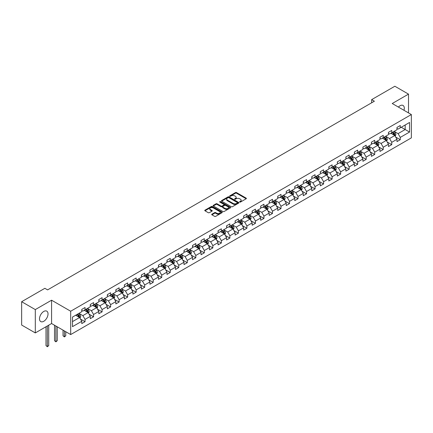 <?xml version="1.0" encoding="UTF-8"?>
<svg xmlns="http://www.w3.org/2000/svg" width="433" height="433" viewBox="0 0 433 433"><rect width="100%" height="100%" fill="white"/><g stroke="black" fill="none" stroke-linecap="round" stroke-linejoin="round"><path stroke-width="0.65" d="M239.725 202.054A0.53 0.309 0 0 0 240.477 202.054L246.171 198.769A0.758 0.438 0 0 0 246.393 198.46A0.758 0.438 0 0 0 246.171 198.146L236.521 192.577A0.758 0.438 0 0 0 235.449 192.577L229.755 195.868A0.53 0.309 0 0 0 230.508 196.301L231.244 195.873A2.425 1.402 0 0 1 234.675 195.873L235.476 196.338A2.425 1.402 0 0 1 236.185 197.329A2.425 1.402 0 0 1 235.476 198.319L234.74 198.747A0.53 0.309 0 0 0 235.492 199.18L236.229 198.752A2.425 1.402 0 0 1 239.66 198.752L240.461 199.218A2.425 1.402 0 0 1 241.17 200.208A2.425 1.402 0 0 1 240.461 201.199L239.725 201.621A0.53 0.309 0 0 0 239.725 202.054L239.725 201.621M43.765 321.291A6.024 3.48 120 0 0 47.7 315.982A6.024 3.48 120 0 0 46.78 311.154A6.024 3.48 120 0 0 43.765 311.451A6.024 3.48 120 0 0 39.831 316.761A6.024 3.48 120 0 0 40.756 321.589A6.024 3.48 120 0 0 43.765 321.291M403.978 110.296A6.024 3.48 120 0 0 403.058 105.457A6.024 3.48 120 0 0 400.043 105.755A6.024 3.48 120 0 0 398.409 107.081M211.916 214.178A0.758 0.438 0 0 0 211.694 214.487A0.758 0.438 0 0 0 211.916 214.8L214.627 216.359A0.758 0.438 0 0 0 215.699 216.359L222.021 212.711A0.758 0.438 0 0 0 222.243 212.403A0.758 0.438 0 0 0 222.021 212.089L212.376 206.519A0.758 0.438 0 0 0 211.304 206.519L204.977 210.173A0.758 0.438 0 0 0 204.755 210.481A0.758 0.438 0 0 0 204.977 210.79L208.246 212.679A0.758 0.438 0 0 0 209.318 212.679L212.024 211.115A0.758 0.438 0 0 0 212.246 210.806A0.758 0.438 0 0 0 212.024 210.498L210.406 209.561A2.03 1.169 0 0 1 209.81 208.733A2.03 1.169 0 0 1 211.06 207.651A2.03 1.169 0 0 1 213.269 207.905L219.623 211.575A2.03 1.169 0 0 1 220.218 212.403A2.03 1.169 0 0 1 218.968 213.48A2.03 1.169 0 0 1 216.754 213.225L215.699 212.619A0.758 0.438 0 0 0 214.627 212.619L211.916 214.178L211.916 214.8L214.627 213.247L214.627 212.619M51.576 300.199L35.3 309.59L21.65 301.709L21.65 325.042L35.3 332.923L51.576 323.527L70.693 334.563L70.693 311.23L51.576 300.199L51.576 323.527M408.508 112.916L408.508 94.123L392.238 103.519L411.35 114.556L70.693 311.23M408.508 94.123L394.858 86.243L371.649 99.639L371.649 102.794M21.65 301.709L44.859 288.308L47.592 289.888L374.377 101.219L371.649 99.639M231.298 206.736A0.758 0.438 0 0 0 232.369 206.736L238.691 203.082A0.758 0.438 0 0 0 238.913 202.774A0.758 0.438 0 0 0 238.691 202.465L229.046 196.896A0.758 0.438 0 0 0 227.975 196.896L221.647 200.549A0.758 0.438 0 0 0 221.425 200.858A0.758 0.438 0 0 0 221.647 201.166L231.298 206.736M220.007 202.173A0.53 0.309 0 0 1 220.549 202.243L230.345 207.905L224.034 211.548A0.758 0.438 0 0 1 222.963 211.548L213.312 205.978L213.312 205.361A0.758 0.438 0 0 0 213.09 205.67A0.758 0.438 0 0 0 213.312 205.978M213.312 205.361L216.018 203.797A0.758 0.438 0 0 1 217.09 203.797L221.003 206.054A0.758 0.438 0 0 0 222.075 206.054L223.872 205.02A0.758 0.438 0 0 0 224.094 204.712A0.758 0.438 0 0 0 223.872 204.398L219.796 202.049A0.53 0.309 0 0 1 220.549 201.616L230.356 207.277A0.758 0.438 0 0 1 230.578 207.586A0.758 0.438 0 0 1 230.356 207.9L230.356 207.277M70.693 334.563L411.35 137.883L411.35 114.556M80.495 319.067L85.052 321.697L85.052 319.397L90.297 316.371L90.297 318.672L93.571 316.783L93.571 314.477L98.816 311.451L98.816 313.752L102.091 311.863L102.091 309.563L107.335 306.532L107.335 308.837L110.61 306.943L110.61 304.643L115.855 301.617L115.855 303.917L119.129 302.023L119.129 299.723L124.374 296.697L124.374 298.997L127.648 297.108L127.648 294.803L132.893 291.777L132.893 294.083L136.168 292.188L136.168 289.888L141.412 286.863L141.412 289.163L144.687 287.268L144.687 284.968L149.932 281.943L149.932 284.243L153.206 282.354L153.206 280.048L158.451 277.023L158.451 279.323L161.726 277.434L161.726 275.134L166.97 272.103L166.97 274.408L170.245 272.514L170.245 270.214L175.489 267.188L175.489 269.488L178.764 267.594L178.764 265.294L184.009 262.268L184.009 264.568L187.283 262.679L187.283 260.374L192.528 257.348L192.528 259.648L195.803 257.759L195.803 255.459L201.047 252.428L201.047 254.734L204.322 252.84L204.322 250.539L209.567 247.514L209.567 249.814L212.841 247.92L212.841 245.619L218.086 242.594L218.086 244.894L221.36 243.005L221.36 240.699L226.605 237.674L226.605 239.974L229.88 238.085L229.88 235.785L235.124 232.754L235.124 235.059L238.399 233.165L238.399 230.865L243.644 227.839L243.644 230.139L246.918 228.245L246.918 225.945L252.163 222.919L252.163 225.22L255.438 223.331L255.438 221.025L260.682 217.999L260.682 220.3L263.957 218.411L263.957 216.11L269.202 213.085L269.202 215.385L272.476 213.491L272.476 211.19L277.721 208.165L277.721 210.465L280.995 208.576L280.995 206.27L286.24 203.245L286.24 205.545L289.515 203.656L289.515 201.356L294.759 198.325L294.759 200.631L298.034 198.736L298.034 196.436L303.279 193.41L303.279 195.711L306.553 193.816L306.553 191.516L311.798 188.49L311.798 190.791L315.072 188.902L315.072 186.596L320.312 183.57L320.312 185.871L323.592 183.982L323.592 181.681L328.831 178.65L328.831 180.956L332.111 179.062L332.111 176.761L337.35 173.736L337.35 176.036L340.63 174.142L340.63 171.841L345.87 168.816L345.87 171.116L349.15 169.227L349.15 166.921L354.389 163.896L354.389 166.196L357.669 164.307L357.669 162.007L362.908 158.976L362.908 161.282L366.188 159.387L366.188 157.087L371.427 154.061L371.427 156.362L374.707 154.467L374.707 152.167L379.947 149.141L379.947 151.442L383.227 149.553L383.227 147.247L388.466 144.221L388.466 146.522L391.746 144.633L391.746 142.333L396.985 139.302L396.985 141.607L400.265 139.713L400.265 137.413L409.548 132.054L409.548 122.469L405.18 124.991L405.18 129.532L409.548 132.054M85.052 321.697L81.777 323.592L81.777 321.291L72.49 326.65L72.49 317.064L81.777 311.706L81.777 309.406L85.052 307.511L85.052 309.811L90.297 306.786L90.297 304.486L93.571 302.591L93.571 304.897L98.816 301.866L98.816 299.566L102.091 297.677L102.091 299.977L107.335 296.951L107.335 294.646L110.61 292.757L110.61 295.057L115.855 292.031L115.855 289.731L119.129 287.837L119.129 290.137L124.374 287.111L124.374 284.811L127.648 282.917L127.648 285.223L132.893 282.192L132.893 279.891L136.168 278.002L136.168 280.303L141.412 277.277L141.412 274.971L144.687 273.082L144.687 275.383L149.932 272.357L149.932 270.057L153.206 268.162L153.206 270.463L158.451 267.437L158.451 265.137L161.726 263.242L161.726 265.548L166.97 262.517L166.97 260.217L170.245 258.328L170.245 260.628L175.489 257.603L175.489 255.297L178.764 253.408L178.764 255.708L184.009 252.683L184.009 250.382L187.283 248.488L187.283 250.788L192.528 247.763L192.528 245.462L195.803 243.568L195.803 245.874L201.047 242.843L201.047 240.542L204.322 238.653L204.322 240.954L209.567 237.928L209.567 235.628L212.841 233.733L212.841 236.034L218.086 233.008L218.086 230.708L221.36 228.813L221.36 231.119L226.605 228.088L226.605 225.788L229.88 223.899L229.88 226.199L235.124 223.174L235.124 220.868L238.399 218.979L238.399 221.279L243.644 218.254L243.644 215.953L246.918 214.059L246.918 216.359L252.163 213.334L252.163 211.033L255.438 209.139L255.438 211.445L260.682 208.414L260.682 206.113L263.957 204.224L263.957 206.525L269.202 203.499L269.202 201.193L272.476 199.304L272.476 201.605L277.721 198.579L277.721 196.279L280.995 194.385L280.995 196.685L286.24 193.659L286.24 191.359L289.515 189.465L289.515 191.77L294.759 188.739L294.759 186.439L298.034 184.55L298.034 186.85L303.279 183.825L303.279 181.519L306.553 179.63L306.553 181.93L311.798 178.905L311.798 176.604L315.072 174.71L315.072 177.01L320.312 173.985L320.312 171.684L323.592 169.79L323.592 172.096L328.831 169.065L328.831 166.765L332.111 164.876L332.111 167.176L337.35 164.15L337.35 161.845L340.63 159.956L340.63 162.256L345.87 159.23L345.87 156.93L349.15 155.036L349.15 157.336L354.389 154.31L354.389 152.01L357.669 150.116L357.669 152.421L362.908 149.396L362.908 147.09L366.188 145.201L366.188 147.501L371.427 144.476L371.427 142.176L374.707 140.281L374.707 142.581L379.947 139.556L379.947 137.256L383.227 135.361L383.227 137.667L388.466 134.636L388.466 132.336L391.746 130.447L391.746 132.747L396.985 129.721L396.985 127.416L400.265 125.527L400.265 127.827L409.548 122.469M84.181 310.315L88.11 312.588L82.871 315.614L78.936 313.346M81.777 310.445L82.871 311.073L85.052 309.811M82.871 315.614L85.052 319.397M88.11 312.588L90.297 316.371M92.7 305.4L96.629 307.668L91.39 310.694L87.455 308.426M90.297 305.525L91.39 306.158L93.571 304.897M91.39 310.694L93.571 314.477M96.629 307.668L98.816 311.451M101.219 300.48L105.149 302.748L99.909 305.779L95.974 303.506M98.816 300.605L99.909 301.238L102.091 299.977M99.909 305.779L102.091 309.563M105.149 302.748L107.335 306.532M109.738 295.56L113.668 297.834L108.429 300.859L104.494 298.591M107.335 295.69L108.429 296.318L110.61 295.057M108.429 300.859L110.61 304.643M113.668 297.834L115.855 301.617M118.258 290.646L122.187 292.914L116.948 295.939L113.013 293.671M115.855 290.77L116.948 291.398L119.129 290.137M116.948 295.939L119.129 299.723M122.187 292.914L124.374 296.697M126.777 285.726L130.706 287.994L125.462 291.019L121.532 288.751M124.374 285.85L125.462 286.484L127.648 285.223M125.462 291.019L127.648 294.803M130.706 287.994L132.893 291.777M135.296 280.806L139.226 283.079L133.981 286.105L130.052 283.832M132.893 280.93L133.981 281.564L136.168 280.303M133.981 286.105L136.168 289.888M139.226 283.079L141.412 286.863M143.816 275.886L147.745 278.159L142.5 281.185L138.571 278.917M141.412 276.016L142.5 276.644L144.687 275.383M142.5 281.185L144.687 284.968M147.745 278.159L149.932 281.943M152.335 270.971L156.264 273.239L151.02 276.265L147.09 273.997M149.932 271.096L151.02 271.724L153.206 270.463M151.02 276.265L153.206 280.048M156.264 273.239L158.451 277.023M160.854 266.051L164.784 268.319L159.539 271.35L155.609 269.077M158.451 266.176L159.539 266.809L161.726 265.548M159.539 271.35L161.726 275.134M164.784 268.319L166.97 272.103M169.373 261.131L173.303 263.405L168.058 266.43L164.129 264.157M166.97 261.256L168.058 261.889L170.245 260.628M168.058 266.43L170.245 270.214M173.303 263.405L175.489 267.188M177.893 256.212L181.822 258.485L176.577 261.51L172.648 259.243M175.489 256.341L176.577 256.969L178.764 255.708M176.577 261.51L178.764 265.294M181.822 258.485L184.009 262.268M186.412 251.297L190.341 253.565L185.097 256.59L181.167 254.323M184.009 251.421L185.097 252.049L187.283 250.788M185.097 256.59L187.283 260.374M190.341 253.565L192.528 257.348M194.931 246.377L198.861 248.645L193.616 251.676L189.686 249.403M192.528 246.501L193.616 247.135L195.803 245.874M193.616 251.676L195.803 255.459M198.861 248.645L201.047 252.428M203.45 241.457L207.38 243.73L202.135 246.756L198.206 244.483M201.047 241.582L202.135 242.215L204.322 240.954M202.135 246.756L204.322 250.539M207.38 243.73L209.567 247.514M211.97 236.537L215.899 238.81L210.654 241.836L206.725 239.568M209.567 236.667L210.654 237.295L212.841 236.034M210.654 241.836L212.841 245.619M215.899 238.81L218.086 242.594M220.489 231.623L224.418 233.89L219.174 236.916L215.244 234.648M218.086 231.747L219.174 232.38L221.36 231.119M219.174 236.916L221.36 240.699M224.418 233.89L226.605 237.674M229.008 226.703L232.938 228.97L227.693 232.001L223.764 229.728M226.605 226.827L227.693 227.46L229.88 226.199M227.693 232.001L229.88 235.785M232.938 228.97L235.124 232.754M237.528 221.783L241.457 224.056L236.212 227.081L232.283 224.808M235.124 221.912L236.212 222.54L238.399 221.279M236.212 227.081L238.399 230.865M241.457 224.056L243.644 227.839M246.047 216.868L249.976 219.136L244.732 222.161L240.802 219.894M243.644 216.993L244.732 217.62L246.918 216.359M244.732 222.161L246.918 225.945M249.976 219.136L252.163 222.919M254.561 211.948L258.496 214.216L253.251 217.242L249.321 214.974M252.163 212.073L253.251 212.706L255.438 211.445M253.251 217.242L255.438 221.025M258.496 214.216L260.682 217.999M263.08 207.028L267.015 209.296L261.77 212.327L257.841 210.054M260.682 207.153L261.77 207.786L263.957 206.525M261.77 212.327L263.957 216.11M267.015 209.296L269.202 213.085M271.599 202.108L275.534 204.381L270.289 207.407L266.36 205.139M269.202 202.238L270.289 202.866L272.476 201.605M270.289 207.407L272.476 211.19M275.534 204.381L277.721 208.165M280.119 197.194L284.053 199.461L278.809 202.487L274.879 200.219M277.721 197.318L278.809 197.946L280.995 196.685M278.809 202.487L280.995 206.27M284.053 199.461L286.24 203.245M288.638 192.274L292.573 194.541L287.328 197.567L283.399 195.299M286.24 192.398L287.328 193.031L289.515 191.77M287.328 197.567L289.515 201.356M292.573 194.541L294.759 198.325M297.157 187.354L301.092 189.627L295.847 192.653L291.918 190.379M294.759 187.478L295.847 188.111L298.034 186.85M295.847 192.653L298.034 196.436M301.092 189.627L303.279 193.41M305.676 182.434L309.611 184.707L304.367 187.733L300.437 185.465M303.279 182.564L304.367 183.191L306.553 181.93M304.367 187.733L306.553 191.516M309.611 184.707L311.798 188.49M314.196 177.519L318.131 179.787L312.886 182.813L308.956 180.545M311.798 177.644L312.886 178.272L315.072 177.01M312.886 182.813L315.072 186.596M318.131 179.787L320.312 183.57M322.715 172.599L326.65 174.867L321.405 177.898L317.476 175.625M320.312 172.724L321.405 173.357L323.592 172.096M321.405 177.898L323.592 181.681M326.65 174.867L328.831 178.65M331.234 167.679L335.169 169.953L329.924 172.978L325.995 170.705M328.831 167.804L329.924 168.437L332.111 167.176M329.924 172.978L332.111 176.761M335.169 169.953L337.35 173.736M339.753 162.759L343.688 165.033L338.444 168.058L334.514 165.79M337.35 162.889L338.444 163.517L340.63 162.256M338.444 168.058L340.63 171.841M343.688 165.033L345.87 168.816M348.273 157.845L352.208 160.113L346.963 163.138L343.033 160.87M345.87 157.969L346.963 158.597L349.15 157.336M346.963 163.138L349.15 166.921M352.208 160.113L354.389 163.896M356.792 152.925L360.727 155.193L355.482 158.224L351.553 155.95M354.389 153.049L355.482 153.683L357.669 152.421M355.482 158.224L357.669 162.007M360.727 155.193L362.908 158.976M365.311 148.005L369.246 150.278L364.001 153.304L360.072 151.03M362.908 148.135L364.001 148.763L366.188 147.501M364.001 153.304L366.188 157.087M369.246 150.278L371.427 154.061M373.831 143.085L377.765 145.358L372.521 148.384L368.591 146.116M371.427 143.215L372.521 143.843L374.707 142.581M372.521 148.384L374.707 152.167M377.765 145.358L379.947 149.141M382.35 138.17L386.285 140.438L381.04 143.464L377.111 141.196M379.947 138.295L381.04 138.928L383.227 137.667M381.04 143.464L383.227 147.247M386.285 140.438L388.466 144.221M390.869 133.25L394.804 135.518L389.559 138.549L385.63 136.276M388.466 133.375L389.559 134.008L391.746 132.747M389.559 138.549L391.746 142.333M394.804 135.518L396.985 139.302M401.245 127.259L405.18 129.532L398.079 133.629L394.149 131.361M396.985 128.46L398.079 129.088L400.265 127.827M398.079 133.629L400.265 137.413M35.3 309.59L35.3 332.923M72.49 321.605L79.591 317.508L75.661 315.235M79.591 317.508L81.777 321.291M395.702 137.082L400.265 139.713M387.183 142.002L391.746 144.633M378.664 146.917L383.227 149.553M370.145 151.837L374.707 154.467M361.625 156.757L366.188 159.387M353.106 161.671L357.669 164.307M344.587 166.591L349.15 169.227M336.068 171.511L340.63 174.142M327.548 176.431L332.111 179.062M319.029 181.346L323.592 183.982M310.51 186.266L315.072 188.902M301.99 191.186L306.553 193.816M293.471 196.106L298.034 198.736M284.952 201.02L289.515 203.656M276.433 205.94L280.995 208.576M267.913 210.86L272.476 213.491M259.394 215.78L263.957 218.411M250.875 220.695L255.438 223.331M242.356 225.615L246.918 228.245M233.836 230.535L238.399 233.165M225.317 235.455L229.88 238.085M216.803 240.369L221.36 243.005M208.284 245.289L212.841 247.92M199.765 250.209L204.322 252.84M191.245 255.124L195.803 257.759M182.726 260.044L187.283 262.679M174.207 264.964L178.764 267.594M165.687 269.883L170.245 272.514M157.168 274.798L161.726 277.434M148.649 279.718L153.206 282.354M140.13 284.638L144.687 287.268M131.61 289.558L136.168 292.188M123.091 294.472L127.648 297.108M114.572 299.392L119.129 302.023M106.053 304.312L110.61 306.943M97.533 309.232L102.091 311.863M89.014 314.147L93.571 316.783M239.936 202.13L240.461 201.827A2.425 1.402 0 0 0 241.17 200.836L241.17 200.208M236.185 197.329L236.185 197.957A2.425 1.402 0 0 1 235.476 198.947L234.951 199.25M246.171 198.146L246.171 198.769L236.521 193.21A0.758 0.438 0 0 0 235.449 193.21L229.966 196.376M238.68 203.093L229.046 197.524A0.758 0.438 0 0 0 227.975 197.524L221.658 201.172M237.354 202.99A0.53 0.309 0 0 0 237.354 202.557L228.884 197.67A0.53 0.309 0 0 0 228.131 197.67L227.357 198.119A2.425 1.402 0 0 0 226.643 199.11A2.425 1.402 0 0 0 227.357 200.1L233.143 203.44A2.425 1.402 0 0 0 236.575 203.44L237.354 202.99L237.354 203.624A0.53 0.309 0 0 0 237.506 203.407L237.506 202.774M226.643 199.11L226.643 199.737A2.425 1.402 0 0 0 227.357 200.728L227.357 200.1M237.354 203.624L236.575 204.073A2.425 1.402 0 0 1 233.143 204.073L227.357 200.728M213.323 205.984L216.018 204.425L216.018 203.797M224.094 204.712L224.094 205.339A0.758 0.438 0 0 1 223.872 205.648L222.075 206.687A0.758 0.438 0 0 1 221.003 206.687L217.09 204.425A0.758 0.438 0 0 0 216.018 204.425M225.063 208.397A2.03 1.169 0 0 0 227.276 208.652A2.03 1.169 0 0 0 228.527 207.575A2.03 1.169 0 0 0 227.931 206.747L225.696 205.453A0.758 0.438 0 0 0 224.624 205.453L222.827 206.487A0.758 0.438 0 0 0 222.605 206.801A0.758 0.438 0 0 0 222.827 207.109L225.063 208.397L225.063 209.031A2.03 1.169 0 0 0 227.276 209.285A2.03 1.169 0 0 0 228.527 208.203L228.527 207.575M222.605 206.801L222.605 207.429A0.758 0.438 0 0 0 222.827 207.737L222.827 207.109M225.063 209.031L222.827 207.737M220.218 212.403L220.218 213.031A2.03 1.169 0 0 1 218.968 214.113A2.03 1.169 0 0 1 216.754 213.859L215.699 213.247A0.758 0.438 0 0 0 214.627 213.247M209.81 208.733L209.81 209.361A2.03 1.169 0 0 0 210.406 210.189L210.406 209.561M212.013 211.12L210.406 210.189M222.021 212.089L222.021 212.711L212.376 207.153A0.758 0.438 0 0 0 211.304 207.153L204.988 210.795M395.237 136.271L395.886 134.631A2.046 1.18 -120 0 0 395.232 132.888L394.106 131.383M392.141 133.981L391.372 132.958M392.412 132.363L393.537 133.867A2.046 1.18 60 0 1 394.122 135.096L394.777 134.717A2.046 1.18 -120 0 0 394.192 133.488L393.067 131.984M392.552 132.281L393.803 133.949A1.045 0.601 60 0 1 393.992 134.262L394.777 134.717M386.718 141.185L387.367 139.55A2.046 1.18 -120 0 0 386.712 137.808L385.587 136.303M383.622 138.901L382.853 137.878M383.892 137.277L385.018 138.782A2.046 1.18 60 0 1 385.603 140.016L386.258 139.637A2.046 1.18 -120 0 0 385.673 138.408L384.547 136.904M384.033 137.196L385.283 138.869A1.045 0.601 60 0 1 385.473 139.182L386.258 139.637M378.198 146.105L378.848 144.47A2.046 1.18 -120 0 0 378.193 142.728L377.067 141.223M375.102 143.821L374.334 142.798M375.373 142.197L376.499 143.702A2.046 1.18 60 0 1 377.083 144.936L377.738 144.557A2.046 1.18 -120 0 0 377.154 143.323L376.028 141.818M375.514 142.116L376.764 143.783A1.045 0.601 60 0 1 376.954 144.102L377.738 144.557M369.679 151.025L370.329 149.385A2.046 1.18 -120 0 0 369.674 147.642L368.548 146.137M366.583 148.736L365.815 147.718M366.854 147.117L367.98 148.622A2.046 1.18 60 0 1 368.564 149.85L369.219 149.472A2.046 1.18 -120 0 0 368.635 148.243L367.509 146.738M366.995 147.036L368.245 148.703A1.045 0.601 60 0 1 368.434 149.022L369.219 149.472M361.16 155.94L361.809 154.305A2.046 1.18 -120 0 0 361.154 152.562L360.029 151.057M358.064 153.655L357.295 152.632M358.335 152.037L359.46 153.542A2.046 1.18 60 0 1 360.045 154.77L360.7 154.392A2.046 1.18 -120 0 0 360.115 153.163L358.989 151.658M358.475 151.951L359.726 153.623A1.045 0.601 60 0 1 359.915 153.937L360.7 154.392M352.641 160.859L353.29 159.225A2.046 1.18 -120 0 0 352.635 157.482L351.509 155.977M349.545 158.575L348.776 157.552M349.815 156.952L350.941 158.456A2.046 1.18 60 0 1 351.526 159.69L352.181 159.312A2.046 1.18 -120 0 0 351.596 158.083L350.47 156.578M349.956 156.87L351.206 158.543A1.045 0.601 60 0 1 351.396 158.857L352.181 159.312M344.121 165.779L344.771 164.145A2.046 1.18 -120 0 0 344.116 162.402L342.99 160.897M341.025 163.495L340.257 162.472M341.296 161.872L342.422 163.376A2.046 1.18 60 0 1 343.006 164.61L343.661 164.231A2.046 1.18 -120 0 0 343.077 162.997L341.951 161.493M341.437 161.79L342.687 163.458A1.045 0.601 60 0 1 342.876 163.777L343.661 164.231M335.602 170.699L336.252 169.059A2.046 1.18 -120 0 0 335.597 167.317L334.471 165.812M332.506 168.41L331.738 167.392M332.777 166.792L333.903 168.296A2.046 1.18 60 0 1 334.487 169.525L335.142 169.146A2.046 1.18 -120 0 0 334.557 167.917L333.432 166.413M332.917 166.71L334.168 168.377A1.045 0.601 60 0 1 334.357 168.697L335.142 169.146M327.083 175.614L327.732 173.979A2.046 1.18 -120 0 0 327.077 172.237L325.952 170.732M323.987 173.33L323.218 172.307M324.257 171.712L325.383 173.216A2.046 1.18 60 0 1 325.968 174.445L326.623 174.066A2.046 1.18 -120 0 0 326.038 172.837L324.912 171.333M324.398 171.625L325.648 173.297A1.045 0.601 60 0 1 325.838 173.611L326.623 174.066M318.564 180.534L319.213 178.899A2.046 1.18 -120 0 0 318.558 177.157L317.432 175.652M315.468 178.25L314.699 177.227M315.738 176.626L316.864 178.131A2.046 1.18 60 0 1 317.449 179.365L318.109 178.986A2.046 1.18 -120 0 0 317.519 177.752L316.393 176.247M315.879 176.545L317.129 178.217A1.045 0.601 60 0 1 317.319 178.531L318.109 178.986M310.044 185.454L310.694 183.819A2.046 1.18 -120 0 0 310.039 182.076L308.913 180.572M306.948 183.17L306.18 182.147M307.219 181.546L308.345 183.051A2.046 1.18 60 0 1 308.929 184.285L309.59 183.906A2.046 1.18 -120 0 0 309 182.672L307.874 181.167M307.36 181.465L308.61 183.132A1.045 0.601 60 0 1 308.799 183.451L309.59 183.906M301.525 190.374L302.174 188.734A2.046 1.18 -120 0 0 301.52 186.991L300.394 185.486M298.429 188.084L297.66 187.067M298.7 186.466L299.825 187.971A2.046 1.18 60 0 1 300.41 189.199L301.07 188.82A2.046 1.18 -120 0 0 300.48 187.592L299.355 186.087M298.84 186.385L300.091 188.052A1.045 0.601 60 0 1 300.28 188.371L301.07 188.82M293.006 195.288L293.655 193.654A2.046 1.18 -120 0 0 293 191.911L291.874 190.406M289.91 193.004L289.141 191.981M290.18 191.386L291.306 192.891A2.046 1.18 60 0 1 291.891 194.119L292.551 193.74A2.046 1.18 -120 0 0 291.961 192.512L290.835 191.007M290.321 191.299L291.571 192.972A1.045 0.601 60 0 1 291.761 193.286L292.551 193.74M284.486 200.208L285.136 198.574A2.046 1.18 -120 0 0 284.481 196.831L283.355 195.326M281.39 197.924L280.622 196.901M281.661 196.301L282.787 197.805A2.046 1.18 60 0 1 283.371 199.039L284.032 198.66A2.046 1.18 -120 0 0 283.442 197.426L282.316 195.922M281.802 196.219L283.052 197.886A1.045 0.601 60 0 1 283.242 198.206L284.032 198.66M275.967 205.128L276.617 203.488A2.046 1.18 -120 0 0 275.962 201.746L274.836 200.241M272.871 202.844L272.103 201.821M273.142 201.221L274.268 202.725A2.046 1.18 60 0 1 274.852 203.954L275.512 203.58A2.046 1.18 -120 0 0 274.923 202.346L273.797 200.842M273.283 201.139L274.533 202.806A1.045 0.601 60 0 1 274.722 203.126L275.512 203.58M267.448 210.048L268.097 208.408A2.046 1.18 -120 0 0 267.442 206.665L266.317 205.161M264.352 207.759L263.583 206.736M264.623 206.14L265.748 207.645A2.046 1.18 60 0 1 266.333 208.874L266.993 208.495A2.046 1.18 -120 0 0 266.403 207.266L265.277 205.762M264.763 206.059L266.014 207.726A1.045 0.601 60 0 1 266.203 208.04L266.993 208.495M258.929 214.963L259.578 213.328A2.046 1.18 -120 0 0 258.923 211.585L257.797 210.081M255.833 212.679L255.064 211.656M256.103 211.06L257.229 212.565A2.046 1.18 60 0 1 257.814 213.794L258.474 213.415A2.046 1.18 -120 0 0 257.884 212.186L256.758 210.682M256.244 210.974L257.494 212.646A1.045 0.601 60 0 1 257.684 212.96L258.474 213.415M250.409 219.883L251.059 218.248A2.046 1.18 -120 0 0 250.404 216.505L249.278 215.001M247.313 217.599L246.545 216.576M247.584 215.975L248.71 217.48A2.046 1.18 60 0 1 249.294 218.714L249.955 218.335A2.046 1.18 -120 0 0 249.365 217.101L248.239 215.596M247.725 215.894L248.975 217.561A1.045 0.601 60 0 1 249.164 217.88L249.955 218.335M241.89 224.803L242.54 223.163A2.046 1.18 -120 0 0 241.885 221.42L240.759 219.915M238.794 222.519L238.026 221.496M239.065 220.895L240.191 222.4A2.046 1.18 60 0 1 240.78 223.628L241.435 223.255A2.046 1.18 -120 0 0 240.845 222.021L239.72 220.516M239.205 220.814L240.456 222.481A1.045 0.601 60 0 1 240.645 222.8L241.435 223.255M233.371 229.717L234.02 228.083A2.046 1.18 -120 0 0 233.365 226.34L232.24 224.835M230.275 227.433L229.506 226.41M230.545 225.815L231.671 227.32A2.046 1.18 60 0 1 232.261 228.548L232.916 228.169A2.046 1.18 -120 0 0 232.326 226.941L231.2 225.436M230.686 225.734L231.936 227.401A1.045 0.601 60 0 1 232.126 227.715L232.916 228.169M224.851 234.637L225.501 233.003A2.046 1.18 -120 0 0 224.846 231.26L223.72 229.755M221.756 232.353L220.987 231.33M222.026 230.729L223.152 232.234A2.046 1.18 60 0 1 223.742 233.468L224.397 233.089A2.046 1.18 -120 0 0 223.807 231.861L222.681 230.356M222.167 230.648L223.417 232.321A1.045 0.601 60 0 1 223.607 232.635L224.397 233.089M216.332 239.557L216.982 237.923A2.046 1.18 -120 0 0 216.327 236.18L215.201 234.675M213.236 237.273L212.468 236.25M213.507 235.649L214.633 237.154A2.046 1.18 60 0 1 215.223 238.388L215.878 238.009A2.046 1.18 -120 0 0 215.288 236.775L214.162 235.271M213.648 235.568L214.898 237.235A1.045 0.601 60 0 1 215.087 237.555L215.878 238.009M207.813 244.477L208.462 242.837A2.046 1.18 -120 0 0 207.808 241.094L206.682 239.59M204.717 242.188L203.948 241.17M204.988 240.569L206.113 242.074A2.046 1.18 60 0 1 206.703 243.303L207.358 242.924A2.046 1.18 -120 0 0 206.768 241.695L205.643 240.191M205.128 240.488L206.379 242.155A1.045 0.601 60 0 1 206.568 242.475L207.358 242.924M199.294 249.392L199.943 247.757A2.046 1.18 -120 0 0 199.288 246.014L198.162 244.51M196.198 247.108L195.429 246.085M196.468 245.489L197.594 246.994A2.046 1.18 60 0 1 198.184 248.223L198.839 247.844A2.046 1.18 -120 0 0 198.249 246.615L197.123 245.11M196.609 245.403L197.859 247.075A1.045 0.601 60 0 1 198.049 247.389L198.839 247.844M190.774 254.312L191.424 252.677A2.046 1.18 -120 0 0 190.769 250.934L189.643 249.43M187.678 252.028L186.91 251.005M187.949 250.404L189.075 251.909A2.046 1.18 60 0 1 189.665 253.143L190.32 252.764A2.046 1.18 -120 0 0 189.73 251.53L188.604 250.03M188.09 250.323L189.34 251.995A1.045 0.601 60 0 1 189.53 252.309L190.32 252.764M182.255 259.232L182.905 257.597A2.046 1.18 -120 0 0 182.25 255.854L181.124 254.35M179.159 256.948L178.391 255.925M179.43 255.324L180.556 256.829A2.046 1.18 60 0 1 181.146 258.063L181.8 257.684A2.046 1.18 -120 0 0 181.21 256.45L180.085 254.945M179.571 255.243L180.821 256.91A1.045 0.601 60 0 1 181.01 257.229L181.8 257.684M173.736 264.152L174.385 262.512A2.046 1.18 -120 0 0 173.73 260.769L172.605 259.264M170.64 261.862L169.871 260.845M170.911 260.244L172.036 261.749A2.046 1.18 60 0 1 172.626 262.977L173.281 262.598A2.046 1.18 -120 0 0 172.691 261.37L171.565 259.865M171.051 260.163L172.302 261.83A1.045 0.601 60 0 1 172.491 262.149L173.281 262.598M165.217 269.066L165.866 267.432A2.046 1.18 -120 0 0 165.211 265.689L164.085 264.184M162.121 266.782L161.352 265.759M162.391 265.164L163.517 266.668A2.046 1.18 60 0 1 164.107 267.897L164.762 267.518A2.046 1.18 -120 0 0 164.172 266.29L163.046 264.785M162.532 265.077L163.782 266.75A1.045 0.601 60 0 1 163.972 267.064L164.762 267.518M156.697 273.986L157.347 272.352A2.046 1.18 -120 0 0 156.692 270.609L155.566 269.104M153.601 271.702L152.833 270.679M153.872 270.078L154.998 271.583A2.046 1.18 60 0 1 155.588 272.817L156.243 272.438A2.046 1.18 -120 0 0 155.653 271.204L154.527 269.699M154.013 269.997L155.263 271.67A1.045 0.601 60 0 1 155.452 271.984L156.243 272.438M148.178 278.906L148.828 277.266A2.046 1.18 -120 0 0 148.173 275.523L147.047 274.019M145.082 276.622L144.313 275.599M145.353 274.998L146.478 276.503A2.046 1.18 60 0 1 147.068 277.737L147.723 277.358A2.046 1.18 -120 0 0 147.133 276.124L146.008 274.619M145.493 274.917L146.744 276.584A1.045 0.601 60 0 1 146.933 276.904L147.723 277.358M139.659 283.826L140.308 282.186A2.046 1.18 -120 0 0 139.653 280.443L138.528 278.939M136.563 281.537L135.794 280.514M136.833 279.918L137.959 281.423A2.046 1.18 60 0 1 138.549 282.652L139.204 282.273A2.046 1.18 -120 0 0 138.614 281.044L137.488 279.539M136.974 279.837L138.23 281.504A1.045 0.601 60 0 1 138.419 281.823L139.204 282.273M131.139 288.741L131.789 287.106A2.046 1.18 -120 0 0 131.134 285.363L130.008 283.859M128.044 286.457L127.275 285.434M128.314 284.838L129.44 286.343A2.046 1.18 60 0 1 130.03 287.572L130.685 287.193A2.046 1.18 -120 0 0 130.095 285.964L128.969 284.459M128.455 284.752L129.711 286.424A1.045 0.601 60 0 1 129.9 286.738L130.685 287.193M122.62 293.661L123.27 292.026A2.046 1.18 -120 0 0 122.615 290.283L121.489 288.779M119.524 291.377L118.756 290.354M119.795 289.753L120.921 291.257A2.046 1.18 60 0 1 121.511 292.491L122.166 292.113A2.046 1.18 -120 0 0 121.576 290.879L120.45 289.374M119.936 289.672L121.191 291.339A1.045 0.601 60 0 1 121.381 291.658L122.166 292.113M114.101 298.581L114.75 296.941A2.046 1.18 -120 0 0 114.096 295.198L112.97 293.693M111.005 296.296L110.236 295.274M111.276 294.673L112.401 296.177A2.046 1.18 60 0 1 112.991 297.406L113.646 297.033A2.046 1.18 -120 0 0 113.056 295.799L111.931 294.294M111.422 294.592L112.672 296.259A1.045 0.601 60 0 1 112.861 296.578L113.646 297.033M105.582 303.501L106.231 301.861A2.046 1.18 -120 0 0 105.576 300.118L104.45 298.613M102.486 301.211L101.717 300.188M102.756 299.593L103.882 301.097A2.046 1.18 60 0 1 104.472 302.326L105.127 301.947A2.046 1.18 -120 0 0 104.537 300.719L103.411 299.214M102.902 299.512L104.153 301.179A1.045 0.601 60 0 1 104.342 301.492L105.127 301.947M97.062 308.415L97.712 306.78A2.046 1.18 -120 0 0 97.057 305.038L95.931 303.533M93.966 306.131L93.198 305.108M94.237 304.507L95.363 306.012A2.046 1.18 60 0 1 95.953 307.246L96.608 306.867A2.046 1.18 -120 0 0 96.023 305.638L94.892 304.134M94.383 304.426L95.633 306.099A1.045 0.601 60 0 1 95.823 306.412L96.608 306.867M64.398 330.931L64.398 336.576L65.762 335.786L65.762 331.721M65.762 335.786L64.398 336.923L63.034 335.786L63.034 330.141M63.034 335.786L64.398 336.923M88.543 313.335L89.193 311.7A2.046 1.18 -120 0 0 88.538 309.958L87.412 308.453M85.447 311.051L84.679 310.028M85.718 309.427L86.844 310.932A2.046 1.18 60 0 1 87.434 312.166L88.088 311.787A2.046 1.18 -120 0 0 87.504 310.553L86.373 309.048M85.864 309.346L87.114 311.013A1.045 0.601 60 0 1 87.304 311.332L88.088 311.787M55.879 326.011L55.879 341.496L57.243 340.706L57.243 326.801M57.243 340.706L55.879 341.843L54.515 340.706L54.515 325.226M54.515 340.706L55.879 341.843M80.024 318.255L80.673 316.615A2.046 1.18 -120 0 0 80.018 314.872L78.893 313.368M76.928 315.966L76.159 314.948M77.198 314.347L78.324 315.852A2.046 1.18 60 0 1 78.914 317.08L79.569 316.702A2.046 1.18 -120 0 0 78.985 315.473L77.853 313.968M77.345 314.266L78.595 315.933A1.045 0.601 60 0 1 78.784 316.252L79.569 316.702M47.359 325.962L47.359 346.411L48.723 345.626L48.723 325.172M48.723 345.626L47.359 346.757L45.995 345.626L45.995 326.753M45.995 345.626L47.359 346.757M240.461 201.827L240.461 201.199M234.74 199.18L234.74 198.747M235.476 198.947L235.476 198.319M229.755 196.301L229.755 195.868M235.449 193.21L235.449 192.577M236.521 193.21L236.521 192.577M221.647 201.166L221.647 200.549M227.975 197.524L227.975 196.896M229.046 197.524L229.046 196.896M238.691 203.082L238.691 202.465M233.143 204.073L233.143 203.44M236.575 204.073L236.575 203.44M217.09 204.425L217.09 203.797M221.003 206.687L221.003 206.054M222.075 206.687L222.075 206.054M223.872 205.648L223.872 205.02M220.549 202.243L220.549 201.616M215.699 213.247L215.699 212.619M216.754 213.859L216.754 213.225M212.024 211.115L212.024 210.498M204.977 210.79L204.977 210.173M211.304 207.153L211.304 206.519M212.376 207.153L212.376 206.519M394.598 135.405L395.87 134.668M394.192 133.488L395.232 132.888M392.736 134.327L393.537 133.867M386.084 140.324L387.351 139.588M385.673 138.408L386.712 137.808M384.217 139.247L385.018 138.782M377.565 145.239L378.832 144.508M377.154 143.323L378.193 142.728M375.698 144.167L376.499 143.702M369.046 150.159L370.312 149.428M368.635 148.243L369.674 147.642M367.179 149.082L367.98 148.622M360.527 155.079L361.793 154.343M360.115 153.163L361.154 152.562M358.659 154.002L359.46 153.542M352.007 159.999L353.274 159.263M351.596 158.083L352.635 157.482M350.14 158.922L350.941 158.456M343.488 164.913L344.755 164.183M343.077 162.997L344.116 162.402M341.621 163.842L342.422 163.376M334.969 169.833L336.235 169.103M334.557 167.917L335.597 167.317M333.101 168.756L333.903 168.296M326.45 174.753L327.716 174.017M326.038 172.837L327.077 172.237M324.582 173.676L325.383 173.216M317.93 179.673L319.197 178.937M317.519 177.752L318.558 177.157M316.063 178.596L316.864 178.131M309.411 184.588L310.678 183.857M309 182.672L310.039 182.076M307.544 183.511L308.345 183.051M300.892 189.508L302.158 188.777M300.48 187.592L301.52 186.991M299.024 188.431L299.825 187.971M292.372 194.428L293.639 193.692M291.961 192.512L293 191.911M290.505 193.351L291.306 192.891M283.853 199.342L285.12 198.612M283.442 197.426L284.481 196.831M281.986 198.271L282.787 197.805M275.334 204.262L276.6 203.532M274.923 202.346L275.962 201.746M273.467 203.185L274.268 202.725M266.815 209.182L268.081 208.446M266.403 207.266L267.442 206.665M264.947 208.105L265.748 207.645M258.295 214.102L259.562 213.366M257.884 212.186L258.923 211.585M256.428 213.025L257.229 212.565M249.776 219.017L251.043 218.286M249.365 217.101L250.404 216.505M247.909 217.945L248.71 217.48M241.257 223.937L242.523 223.206M240.845 222.021L241.885 221.42M239.389 222.86L240.191 222.4M232.738 228.857L234.004 228.121M232.326 226.941L233.365 226.34M230.87 227.78L231.671 227.32M224.218 233.777L225.485 233.041M223.807 231.861L224.846 231.26M222.351 232.7L223.152 232.234M215.699 238.691L216.965 237.961M215.288 236.775L216.327 236.18M213.832 237.62L214.633 237.154M207.18 243.611L208.446 242.881M206.768 241.695L207.808 241.094M205.312 242.534L206.113 242.074M198.66 248.531L199.927 247.795M198.249 246.615L199.288 246.014M196.793 247.454L197.594 246.994M190.141 253.451L191.408 252.715M189.73 251.53L190.769 250.934M188.274 252.374L189.075 251.909M181.622 258.366L182.888 257.635M181.21 256.45L182.25 255.854M179.755 257.294L180.556 256.829M173.103 263.286L174.369 262.555M172.691 261.37L173.73 260.769M171.235 262.209L172.036 261.749M164.583 268.206L165.85 267.47M164.172 266.29L165.211 265.689M162.716 267.129L163.517 266.668M156.064 273.12L157.331 272.389M155.653 271.204L156.692 270.609M154.197 272.048L154.998 271.583M147.545 278.04L148.811 277.309M147.133 276.124L148.173 275.523M145.677 276.963L146.478 276.503M139.025 282.96L140.292 282.229M138.614 281.044L139.653 280.443M137.158 281.883L137.959 281.423M130.506 287.88L131.773 287.144M130.095 285.964L131.134 285.363M128.644 286.803L129.44 286.343M121.987 292.795L123.253 292.064M121.576 290.879L122.615 290.283M120.125 291.723L120.921 291.257M113.468 297.715L114.734 296.984M113.056 295.799L114.096 295.198M111.606 296.637L112.401 296.177M104.948 302.635L106.215 301.898M104.537 300.719L105.576 300.118M103.086 301.557L103.882 301.097M96.429 307.554L97.696 306.818M96.023 305.638L97.057 305.038M94.567 306.477L95.363 306.012M87.91 312.469L89.176 311.738M87.504 310.553L88.538 309.958M86.048 311.397L86.844 310.932M79.391 317.389L80.657 316.658M78.985 315.473L80.018 314.872M77.529 316.312L78.324 315.852"/></g></svg>
